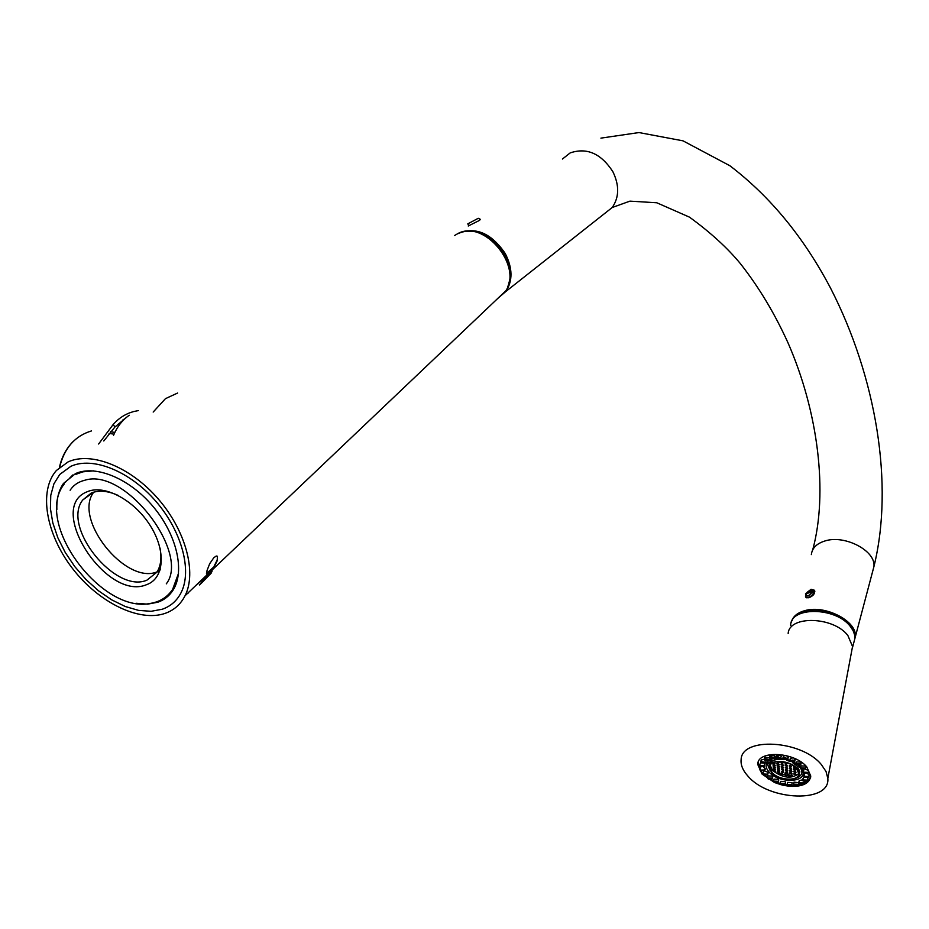<?xml version="1.0" encoding="UTF-8"?>
<svg xmlns="http://www.w3.org/2000/svg" width="929" height="929" viewBox="0 0 929 929"><rect width="100%" height="100%" fill="white"/><g stroke="black" fill="none" stroke-linecap="round" stroke-linejoin="round"><path stroke-width="1.39" d="M470.329 231.333C492.869 230.125 516.361 261.85 508.848 283.101M478.261 218.292L467.798 223.854L478.261 218.292L479.306 218.803M113.547 435.271C117.147 426.713 122.384 420.036 129.259 415.251M165.455 398.657L153.18 412.058L165.455 398.657L177.613 393.037M162.343 609.215C170.727 606.265 177.009 600.703 181.155 592.539C192.326 570.545 181.747 530.935 155.642 501.045C129.654 471.049 92.795 456.302 70.883 466.3L59.804 474.405L53.928 483.777L50.77 495.331L50.41 508.535L52.802 522.853L57.819 537.694L65.239 552.453L74.75 566.574L85.967 579.499L98.451 590.739L111.724 599.867L125.276 606.509L138.584 610.388L151.113 611.305L162.343 609.215L151.113 611.305L138.595 610.388L125.299 606.521L111.759 599.89L98.486 590.774L86.002 579.545L74.796 566.632L65.285 552.523L57.853 537.763L52.825 522.946L50.41 508.627L50.758 495.412L53.905 483.858L59.746 474.475L70.883 466.3C92.819 456.29 129.712 471.073 155.7 501.103C181.794 531.028 192.338 570.65 181.109 592.621C176.963 600.738 170.704 606.265 162.343 609.215M93.748 492.161C72.787 519.09 125.624 585.073 157.117 571.858M157.5 571.73L159.858 570.708M160.02 548.052C161.855 557.899 160.822 565.947 156.908 572.194L146.968 580.126C115.556 594.142 61.36 526.987 82.739 499.988L91.274 493.032C98.88 489.966 107.892 490.779 118.32 495.494M87.175 491.755C104.234 484.125 134.206 499.999 150.173 525.5C166.407 550.897 164.305 578.57 146.619 584.655C106.672 601.934 45.358 507.571 87.175 491.755M72.845 474.94L69.605 478.191M164.77 597.695L168.776 595.477M56.866 509.487C56.495 499.059 58.69 490.396 63.439 483.486L75.539 473.581C95.85 464.407 130.165 478.83 153.517 507.037C176.998 535.139 185.115 571.498 173.038 590.17C169.345 595.93 164.282 599.937 157.86 602.213L147.618 604.152L136.168 603.281M68.072 461.91L56.39 470.492C38.344 490.965 46.067 534.221 72.253 568.165C98.265 602.247 138.839 622.43 165.025 613.407C173.955 610.295 180.632 604.407 185.045 595.744C196.913 572.438 185.719 530.413 158 498.676C130.408 466.834 91.274 451.239 68.072 461.91M454.478 235.571L457.881 233.574C483.835 219.093 522.806 265.694 505.875 290.731L496.55 299.602M214.355 566.458L209.803 571.799L206.702 573.901L207.028 570.534L209.687 563.729L213.798 557.748L216.248 556.018L217.363 556.239L217.421 560.338L214.355 566.458L206.47 573.553M197.285 584.109L198.098 583.737M187.193 593.701L187.983 593.352M204.461 578.337L212.16 570.929L211.138 573.193L202.185 582.378L199.41 585.003L204.461 578.337M217.456 556.332L217.2 559.99L214.158 566.121M212.091 570.929L202.185 582.378M814.187 590.623L813.874 592.516L812.469 591.692L812.91 590.461L811.783 590.345L805.455 593.956M812.469 591.692L805.861 593.689L812.294 591.994L813.874 592.516C811.238 596.824 808.532 598.171 805.745 596.557L805.861 593.689C806.953 596.766 809.089 596.197 812.294 591.994L812.445 591.703M806.976 597.939L806.151 596.999M792.112 620.572C796.827 604.976 835.856 607.206 849.78 624.183L854.262 631.465L854.935 638.142M854.785 638.908L854.61 639.547M854.239 640.987L854.401 640.36M98.613 444.016L113.222 424.448L114.871 427.073L125.589 418.108M138.375 410.583L133.613 411.57C125.659 413.742 118.866 418.038 113.222 424.448M103.793 440.985L114.871 427.073M854.146 641.347L855.354 636.748C857.432 621.327 825.231 604.535 804.978 610.608C797.291 612.734 792.751 616.601 791.38 622.186M806.883 592.528L811.122 589.288L814.478 590.263C815.209 593.538 813.27 596.046 808.683 597.777L805.687 597.184L805.455 595.988M498.269 297.977L505.864 291.474C512.878 280.802 512.68 268.167 505.271 253.571C491.023 232.726 475.056 226.165 457.382 233.876M468.239 226.002L479.294 220.487L480.351 219.314L479.422 219.023M466.788 231.333C482.035 230.369 494.669 237.87 504.691 253.838C510.88 265.648 511.937 276.54 507.849 286.504M503.739 292.763L501.66 294.737M496.701 243.514L504.702 254.302M813.734 590.333L814.675 590.647M781.684 772.034L781.626 771.291L782.706 771.116L783.902 772.44L781.684 772.034L781.904 771.244M769.653 767.238C769.305 759.283 789.673 760.177 796.525 768.492L798.777 773.602C799.079 781.603 778.839 780.674 771.964 772.44L769.653 767.238L770.211 765.287L772.522 770.455C782.903 778.165 791.659 779.199 798.777 773.555M777.468 769.874L777.41 769.131L778.49 768.957L779.698 770.269L777.468 769.874L777.689 769.084M777.619 771.778L777.561 771.035L778.641 770.861L779.849 772.173L777.619 771.778L777.84 770.989M777.782 773.683L777.712 772.94L778.792 772.765L780 774.078L777.782 773.683L778.003 772.893M781.045 774.263L780.987 773.52L782.067 773.346L783.275 774.67L781.045 774.263L781.266 773.474M784.32 774.856L784.262 774.112L785.353 773.938L786.549 775.25L784.32 774.856L784.54 774.066M787.595 775.436L787.548 774.693L788.628 774.519L789.824 775.843L787.595 775.436L787.815 774.658M790.881 776.029L790.823 775.285L791.914 775.111L793.111 776.423L790.881 776.029L791.102 775.239M782.555 761.815L783.17 762.848L782.079 763.034L780.929 762.454L781.126 761.652M773.067 765.403L772.998 764.648L774.078 764.474L775.285 765.798L773.067 765.403L773.288 764.602M773.23 767.389L773.172 766.646L774.252 766.471L775.46 767.784L773.23 767.389L773.451 766.599M773.392 769.386L773.334 768.631L774.414 768.457L775.622 769.781L773.392 769.386L773.625 768.585M773.555 771.36L773.497 770.617L774.577 770.443L775.785 771.767L773.555 771.36L773.787 770.571M778.537 761.594L779.083 762.604L778.003 762.779L776.818 761.745M777.004 764.126L776.946 763.371L778.037 763.197L779.245 764.532L777.004 764.126L777.236 763.324M777.167 766.053L777.097 765.299L778.188 765.124L779.396 766.448L777.167 766.053L777.387 765.252M777.318 767.969L777.259 767.215L778.339 767.04L779.547 768.364L777.318 767.969L777.538 767.168M785.237 765.589L785.179 764.846L786.271 764.66L787.478 765.995L785.237 765.589L785.458 764.799M785.423 767.993L785.365 767.238L786.457 767.064L787.653 768.388L785.423 767.993L785.644 767.203M785.597 770.385L785.551 769.642L786.631 769.456L787.838 770.78L785.597 770.385L785.818 769.595M789.708 771.116L789.662 770.373L790.753 770.199L791.949 771.523L789.708 771.116L789.929 770.327M793.668 769.467L793.61 768.713L794.701 768.538L795.909 769.862L793.668 769.467L793.877 768.666M789.545 768.724L789.487 767.981L790.579 767.795L791.775 769.131L789.545 768.724L789.755 767.935M789.371 766.332L789.313 765.577L790.405 765.391L791.613 766.727L789.371 766.332L789.592 765.531M793.83 771.86L793.772 771.105L794.876 770.931L796.072 772.254L793.83 771.86L794.051 771.058M781.126 764.857L781.057 764.102L782.148 763.928L783.356 765.264L781.126 764.857L781.347 764.056M781.312 767.261L781.254 766.506L782.334 766.332L783.542 767.656L781.312 767.261L781.533 766.46M781.498 769.653L781.44 768.898L782.52 768.724L783.728 770.048L781.498 769.653L781.719 768.864M785.783 772.765L785.725 772.022L786.817 771.848L788.013 773.172L785.783 772.765L786.004 771.976M789.882 773.509L789.836 772.754L790.916 772.58L792.123 773.903L789.882 773.509L790.103 772.719M793.993 774.24L793.947 773.497L795.038 773.323L796.234 774.635L793.993 774.24L794.214 773.451M787.246 762.895L786.213 763.766L785.063 763.185L785.4 762.361M773.776 762.488L775.123 763.801L772.858 762.895M790.927 764.404L789.162 763.603M795.538 767.493L793.494 767.064L793.958 766.228M796.943 768.422C789.859 759.829 768.806 758.912 769.166 767.133L771.558 772.51C778.665 781.01 799.579 781.974 799.265 773.706L796.943 768.422M769.735 765.136C770.153 761.687 773.149 759.748 778.734 759.307M779.536 759.283L783.693 759.62M786.724 760.282L790.091 761.455M792.472 762.593L797.488 766.413L799.811 771.697L799.277 773.683L799.811 771.697M768.074 762.616L767.563 764.648L770.187 770.698M796.002 778.2L799.358 776.656L801.413 774.38L802.006 772.162L801.077 768.98M760.363 770.617L762.872 773.648L763.417 771.72M765.345 775.878L767.528 777.503L767.993 775.878L772.382 776.087L772.673 777.248M771.279 779.768L773.462 780.859M777.921 782.682L780.186 783.414M784.924 784.587L787.293 784.993M787.177 784.076L787.641 782.392L792.054 782.601L791.88 785.423L791.508 784.587L787.095 784.378L787.467 785.214L790.08 786.34L794.434 785.435M798.29 785.121L801.355 784.506M803.504 783.809L810.634 777.364M758.238 762.163L760.027 770.083M800.566 767.575L801.019 765.891L805.513 766.077L805.803 767.249M795.909 763.592L796.374 761.908L800.868 762.094L801.146 763.266M789.824 760.294L790.289 758.61L793.029 757.797M794.098 758.238L795.073 759.98M782.926 758.006L783.402 756.334L785.272 755.382M786.7 755.718L788.175 757.716M775.912 756.972L776.389 755.3L780.859 755.486L781.15 756.694M769.479 757.286L769.955 755.614L774.403 755.811L774.693 757.019M764.253 758.912L764.73 757.24L769.386 757.716M760.758 761.664L761.234 760.003L764.161 759.295M759.318 765.287L760.932 762.732M764.335 763.975L764.497 765.031M760.061 769.409L760.758 767.261M763.801 767.191L765.229 769.142M764.695 771.058L767.749 772.173L768.039 773.346M773.497 780.778L773.973 779.106L778.363 779.315L778.653 780.476M780.267 783.019L780.732 781.347L785.144 781.556L785.423 782.706M793.563 783.809L794.028 782.125L798.731 782.741M798.801 782.264L799.265 780.581L802.308 779.907L802.679 780.72L806.964 781.37L806.778 780.081L802.308 779.884M802.389 779.57L804.096 776.958M807.464 778.258L807.591 779.222M803.957 775.994L804.677 773.752M807.847 773.752L809.182 775.645M803.33 771.86L803.852 769.897M805.28 769.212L808.276 770.35L808.567 771.511M774.287 782.357L762.024 774.043L757.774 764.509C757.1 750.063 794.26 751.642 806.732 766.843L810.785 776.087C809.623 783.321 802.807 786.747 790.358 786.34M789.65 786.294L783.31 785.307M781.544 784.866L775.75 782.961M821.294 764.497C801.379 740.03 741.679 736.778 741.133 759.492C740.541 764.962 742.863 770.559 748.1 776.296C769.049 801.088 830.387 803.295 827.832 778.409L826.044 771.523L821.294 764.497M851.649 651.299L852.543 646.491L847.863 635.494C833.464 616.438 789.197 615.23 788.164 633.485M790.672 625.461C790.324 606.451 835.601 606.858 850.302 626.413L853.136 630.686L854.68 635.006L854.924 638.374L853.716 642.961M804.978 768.086L800.473 767.9L800.844 768.747L805.35 768.933L804.978 768.086M801.367 768.666L801.088 768.028L804.735 768.806L801.367 768.666M799.811 763.673L795.816 763.917L796.188 764.776L800.693 764.962L799.811 763.673M796.71 764.695L796.432 764.044L800.078 764.822L796.71 764.695M793.076 760.015L789.731 760.619L790.114 761.478L794.609 761.664L793.076 760.015M790.625 761.397L790.347 760.746L794.005 761.536L790.625 761.397M785.423 757.495L782.833 758.331L783.217 759.202L787.711 759.388L785.423 757.495M783.728 759.121L783.449 758.47L787.095 759.26L783.728 759.121M777.631 756.357L775.82 757.298L776.203 758.18L780.674 758.366L777.631 756.357M776.714 758.087L776.423 757.437L779.779 757.576L780.07 758.238L776.714 758.087M770.489 756.705L769.375 757.611L769.769 758.494L774.229 758.691L773.834 757.809L770.489 756.705M770.269 758.412L769.99 757.75L773.613 758.552L770.269 758.412M764.695 758.505L764.544 760.108L768.991 760.317L768.597 759.434L764.695 758.505M765.055 760.027L764.764 759.376L768.388 760.177L765.055 760.027M760.828 761.571L761.06 762.872L765.473 763.081L765.09 762.198L760.828 761.571M761.559 762.79L761.269 762.128L764.881 762.941L761.559 762.79M759.225 765.589L759.62 766.483L764.021 766.692L763.638 765.821L759.225 765.589M760.119 766.402L759.829 765.751L763.139 765.902L763.429 766.564L760.119 766.402M760.05 770.141L764.753 770.815L764.37 769.944L760.05 770.141M760.851 770.513L760.561 769.862L764.149 770.675L760.851 770.513M767.18 774.159L762.79 773.95L763.173 774.809L767.563 775.018L767.18 774.159M763.673 774.728L763.383 774.078L766.971 774.891L763.673 774.728M771.813 778.072L767.424 777.863L768.306 779.129L772.196 778.92L771.813 778.072M768.306 778.63L768.016 777.991L771.604 778.792L768.306 778.63M777.805 781.301L773.416 781.092L774.937 782.706L778.188 782.148L777.805 781.301M774.298 781.858L774.008 781.219L777.306 781.382L777.585 782.021L774.298 781.858M784.587 783.542L780.186 783.333L782.427 785.179L784.959 784.39L784.587 783.542M781.057 784.099L780.778 783.472L784.088 783.623L784.366 784.262L781.057 784.099M787.966 785.144L787.687 784.517L791.287 785.295L787.966 785.144M797.906 784.331L793.482 784.122L797.163 786.05L798.278 785.156L797.906 784.331M794.353 784.877L794.074 784.25L797.674 785.028L794.353 784.877M803.167 782.775L798.719 782.578L799.091 783.414L802.981 784.343L803.167 782.775M799.602 783.333L799.323 782.706L802.656 782.857L802.935 783.484L799.602 783.333M803.19 780.639L802.911 780.012L806.267 780.163L806.535 780.79L803.19 780.639M808.358 776.493L803.875 776.307L804.247 777.143L808.718 777.399L808.358 776.493M804.758 777.062L804.479 776.435L807.835 776.574L808.114 777.201L804.758 777.062M807.742 772.359L803.248 772.173L803.62 773.021L808.114 773.207L807.742 772.359M804.131 772.94L803.852 772.301L807.498 773.079L804.131 772.94M778.607 770.443L778.966 769.189M778.769 772.347L779.117 771.093M778.92 774.252L779.268 772.998M782.183 774.832L782.532 773.578M785.458 775.425L785.806 774.171M788.744 776.017L789.093 774.751M792.019 776.598L792.367 775.343M780.929 762.454L781.161 761.664M782.079 763.034L782.427 761.792M774.205 765.972L774.565 764.706M774.368 767.969L774.728 766.704M774.542 769.955L774.891 768.701M774.705 771.941L775.053 770.687M778.003 762.779L778.328 761.606M778.154 764.706L778.514 763.441M778.305 766.622L778.665 765.357M778.456 768.538L778.816 767.273M786.387 766.17L786.747 764.892M786.573 768.573L786.921 767.296M786.747 770.954L787.095 769.688M790.858 771.697L791.206 770.42M794.806 770.036L795.154 768.759M790.684 769.305L791.032 768.028M790.509 766.901L790.869 765.624M794.98 772.429L795.329 771.163M782.264 765.438L782.624 764.161M782.45 767.83L782.81 766.564M782.636 770.222L782.996 768.968M782.822 772.614L783.17 771.349M786.921 773.346L787.269 772.08M791.032 774.078L791.38 772.812M795.143 774.809L795.491 773.543M785.063 763.185L785.284 762.384M786.213 763.766L786.515 762.674M772.893 763.394L773.067 762.79M774.043 763.975L774.403 762.709M793.494 767.064L793.714 766.262M794.643 767.644L794.841 766.901M59.619 467.287C64.298 448.057 74.924 435.945 91.472 430.928M114.813 432.438L110.481 431.73M113.721 434.122L109.076 433.413M811.354 554.59C812.12 548.075 816.672 543.523 825.033 540.945C844.879 534.465 876.117 550.943 873.922 566.62L872.679 571.3M562.44 159.033L570.162 152.925C586.838 147.246 601.063 153.494 612.873 171.702C619.457 185.312 619.248 197.25 612.234 207.504L629.92 201.14L656.78 202.766L689.492 217.154C710.325 232.32 727.21 247.706 740.146 263.337C758.645 286.747 774.612 313.294 788.071 342.987C818.31 412.116 828.157 492.718 812.759 549.736M801.936 769.502C809.658 782.381 779.477 784.459 769.015 771.976C765.391 767.772 765.136 764.161 768.225 761.13M768.922 760.596L771.209 759.388M774.263 758.54L776.307 758.285M780.697 758.296L782.857 758.552M787.653 759.643L789.789 760.363M794.132 762.361L795.944 763.452M799.091 765.926L800.577 767.505M479.143 218.524L479.945 219.952M467.856 223.97L468.808 225.666M93.527 492.219L82.739 499.988M160.218 569.57L156.908 572.194M66.052 481.652L63.439 483.486M505.875 290.731L185.045 595.744M811.342 590.368L814.849 591.378M811.319 590.368L805.71 593.561M83.157 471.804L93.55 470.864M178.531 573.274L172.62 589.439C167.336 597.173 159.962 601.818 150.498 603.385C101.842 614.092 33.247 522.737 64.264 483.951M70.116 490.233C73.472 485.135 78.35 481.814 84.725 480.27C125.113 467.078 190.457 553.138 166.291 583.865M82.611 471.932L75.911 474.301M59.421 467.45C61.72 457.045 66.249 448.452 73.008 441.67M123.046 419.687L124.637 418.956M600.912 138.131L638.989 132.557L683.012 140.836L729.834 165.71C770.234 196.495 803.829 237.348 830.631 288.269C876.117 376.895 894.244 484.392 873.922 566.62L855.354 636.748M612.234 207.504L505.864 291.474M767.563 764.648L771.894 759.562M774.194 758.877L776.598 758.529M780.65 758.517L782.938 758.784M787.548 759.817L789.743 760.561M793.889 762.488L795.863 763.696M798.615 765.891L799.393 766.692M799.532 766.843L800.484 768.028M757.774 764.509L758.064 763.51M852.543 646.491L827.832 778.409M854.924 638.374L852.532 647.443M805.35 768.933L805.884 766.924M800.693 764.962L801.239 762.941M794.609 761.664L795.166 759.655M787.711 759.388L788.268 757.379M780.674 758.366L781.243 756.357M774.229 758.691L774.786 756.682M768.991 760.317L769.56 758.319M765.473 763.081L766.053 761.083M764.021 766.692L764.59 764.706M764.753 770.815L765.322 768.817M767.563 775.018L768.132 773.033M772.196 778.92L772.754 776.934M778.188 782.148L778.746 780.163M784.959 784.39L785.516 782.392M798.278 785.156L798.824 783.159M803.539 783.611L804.073 781.614M807.138 780.917L807.684 778.908M808.718 777.329L809.264 775.32M808.114 773.207L808.648 771.198"/></g></svg>

